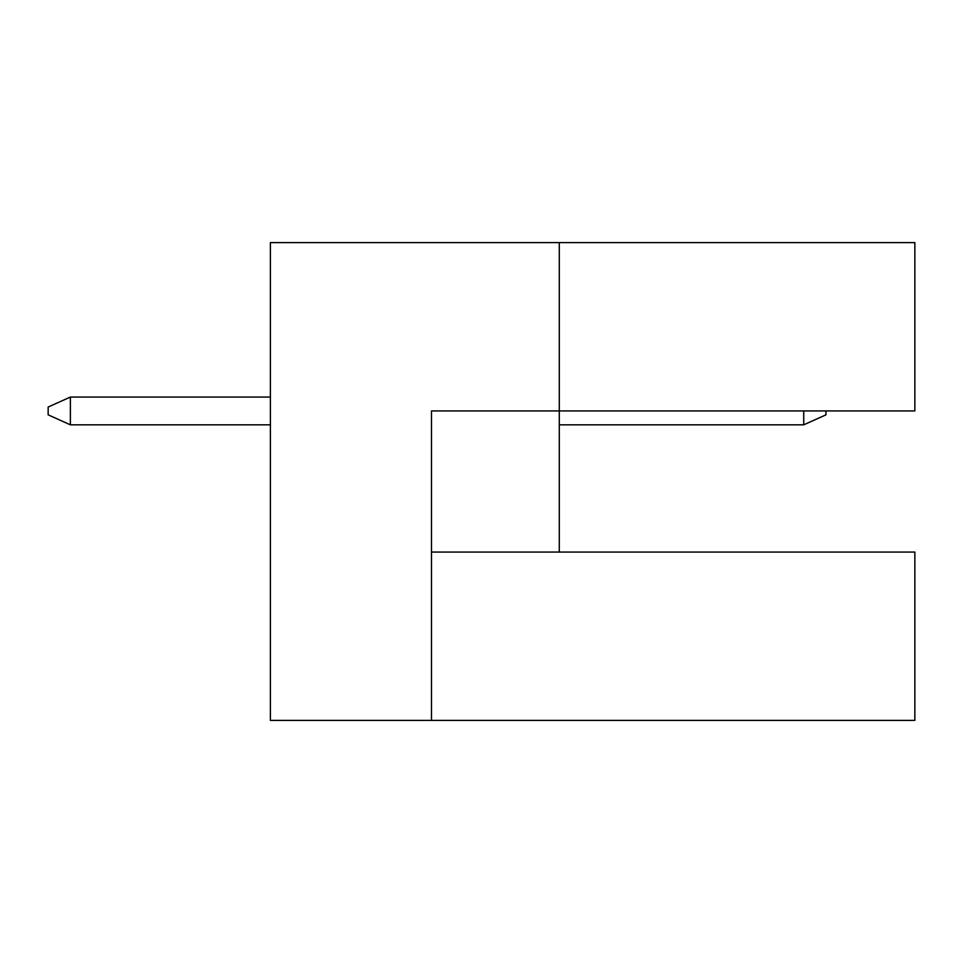 <?xml version="1.0" encoding="UTF-8"?>
<svg xmlns="http://www.w3.org/2000/svg" width="963" height="963" viewBox="0 0 963 963"><rect width="100%" height="100%" fill="white"/><g stroke="black" fill="none" stroke-linecap="round" stroke-linejoin="round"><path stroke-width="1.44" d="M559.286 552.064L559.286 410.936L914.85 410.936L914.85 242.604L270.386 242.604L270.386 720.396L914.85 720.396L914.85 552.064L431.496 552.064M431.496 720.396L431.496 410.936L559.286 410.936L559.286 242.604M825.953 410.936L825.953 414.836L803.732 424.827L559.286 424.827M270.386 397.057L70.371 397.057L70.371 424.827L270.386 424.827M803.732 424.827L803.732 410.936M70.371 424.827L48.15 414.836L48.15 407.048L70.371 397.057"/></g></svg>
